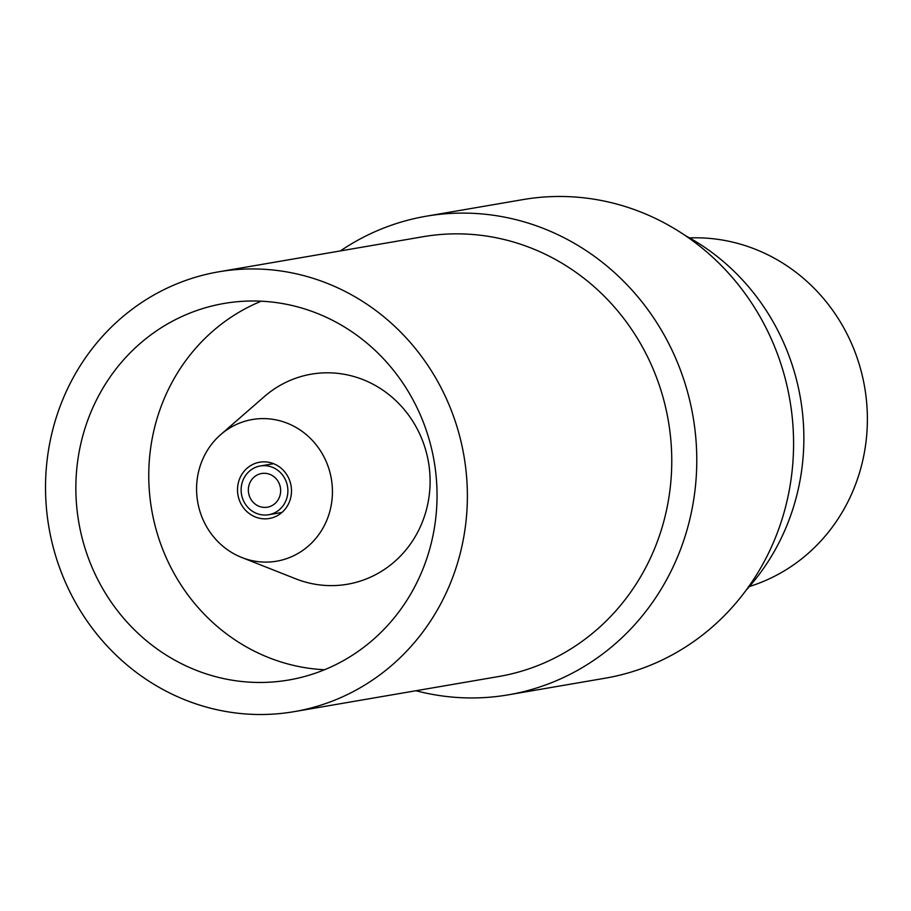 <?xml version="1.0" encoding="UTF-8"?>
<svg xmlns="http://www.w3.org/2000/svg" width="911" height="911" viewBox="0 0 911 911"><rect width="100%" height="100%" fill="white"/><g stroke="black" fill="none" stroke-linecap="round" stroke-linejoin="round"><path stroke-width="1.37" d="M746.2 590.112A223.127 210.566 -99.7 0 0 798.788 389.566A223.127 210.566 -99.7 0 0 685.311 235.596M749.4 586.513A178.237 168.205 -99.7 0 0 863.332 380.297A178.237 168.205 -99.7 0 0 689.536 237.908M280.269 486.952A17.093 16.125 -99.7 0 0 261.616 473.504A17.093 16.125 -99.7 0 0 248.737 493.751A17.093 16.125 -99.7 0 0 267.401 507.188A17.093 16.125 -99.7 0 0 280.269 486.952M241.688 495.265A24.734 23.333 -99.7 0 0 268.688 514.726A24.734 23.333 -99.7 0 0 287.318 485.426A24.734 23.333 -99.7 0 0 260.318 465.976A24.734 23.333 -99.7 0 0 241.688 495.265M290.848 484.675A28.548 26.943 -99.7 0 0 259.669 462.207A28.548 26.943 -99.7 0 0 238.158 496.028A28.548 26.943 -99.7 0 0 269.337 518.484A28.548 26.943 -99.7 0 0 290.848 484.675M198.199 504.637A71.867 67.824 -99.7 0 0 241.779 557.498A71.867 67.824 -99.7 0 0 309.546 544.983A71.867 67.824 -99.7 0 0 330.807 476.054A71.867 67.824 -99.7 0 0 220.678 434.638A71.867 67.824 -99.7 0 0 198.199 504.637M241.779 557.498L295.642 578.781A106.576 100.586 -99.7 0 0 396.148 560.231A106.576 100.586 -99.7 0 0 427.68 458.017A106.576 100.586 -99.7 0 0 264.349 396.592L220.678 434.638M432.702 453.746A191.025 180.276 -99.7 0 0 224.117 303.454A191.025 180.276 -99.7 0 0 80.202 529.724A191.025 180.276 -99.7 0 0 288.787 680.005A191.025 180.276 -99.7 0 0 432.702 453.746M261.252 301.199A191.025 180.276 -99.7 0 0 153.105 517.197A191.025 180.276 -99.7 0 0 324.544 669.744M294.219 711.639L498.602 676.543A223.127 210.566 -99.7 0 0 666.693 412.262A223.127 210.566 -99.7 0 0 423.057 236.723L218.686 271.82A223.127 210.566 -99.7 0 0 50.595 536.112A223.127 210.566 -99.7 0 0 294.219 711.639A223.127 210.566 -99.7 0 0 462.31 447.358A223.127 210.566 -99.7 0 0 218.686 271.82M415.951 690.732A242.804 229.139 -99.7 0 0 508.349 694.831A242.804 229.139 -99.7 0 0 691.255 407.24A242.804 229.139 -99.7 0 0 426.143 216.226A242.804 229.139 -99.7 0 0 340.418 250.912M508.349 694.831L605.143 678.205A242.804 229.139 -99.7 0 0 788.061 390.614A242.804 229.139 -99.7 0 0 522.948 199.6L426.143 216.226M281.966 512.449L268.688 514.726M273.585 463.699L260.318 465.976"/></g></svg>
